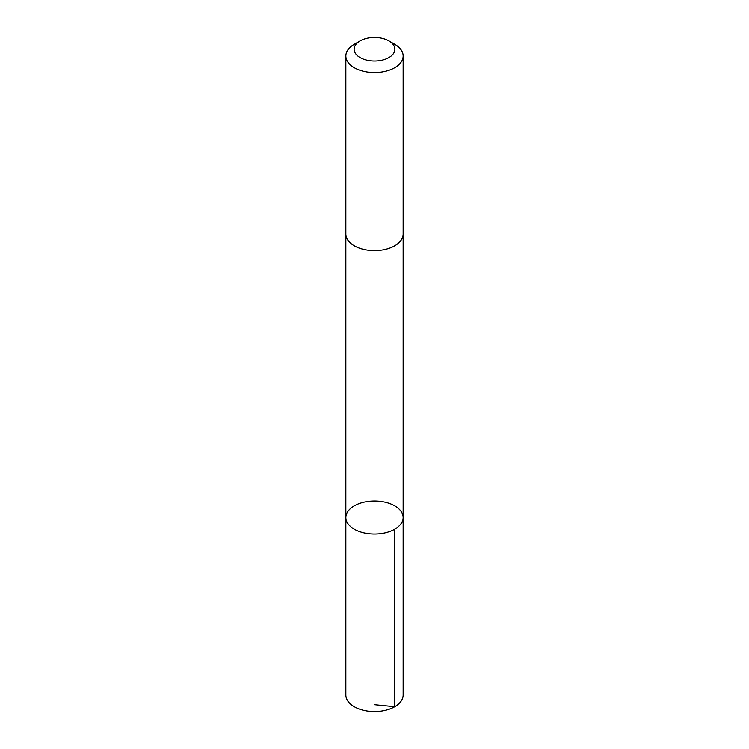 <?xml version="1.0" encoding="UTF-8"?>
<svg xmlns="http://www.w3.org/2000/svg" width="749" height="749" viewBox="0 0 749 749"><rect width="100%" height="100%" fill="white"/><g stroke="black" fill="none" stroke-linecap="round" stroke-linejoin="round"><path stroke-width="1.12" d="M387.776 502.879A28.649 16.544 180 0 1 403.149 517.54A28.649 16.544 180 0 1 374.5 534.074A28.649 16.544 180 0 1 345.851 517.54A28.649 16.544 180 0 1 387.776 502.879M345.851 695.016A28.649 16.544 0 0 0 361.224 709.678A28.649 16.544 0 0 0 403.149 695.016L403.149 517.54A28.649 16.544 180 0 1 374.5 534.074A28.649 16.544 180 0 1 345.851 517.54L345.851 695.016M360.091 40.895L354.24 44.275A28.649 16.544 0 0 0 345.851 55.969L345.851 234.1A28.649 16.544 0 0 0 361.224 248.762A28.649 16.544 0 0 0 403.149 234.1L403.149 55.969A28.649 16.544 0 0 0 394.76 44.275L388.909 40.895A20.382 11.769 0 0 0 360.091 40.895A20.382 11.769 0 0 0 365.053 59.648A20.382 11.769 0 0 0 390.922 56.184A20.382 11.769 0 0 0 388.909 40.895M345.851 55.969A28.649 16.544 0 0 0 361.224 70.631A28.649 16.544 0 0 0 403.149 55.969M374.5 704.706L394.76 706.71L394.76 529.234M345.851 234.446L345.851 517.54M403.149 234.446L403.149 517.54"/></g></svg>
